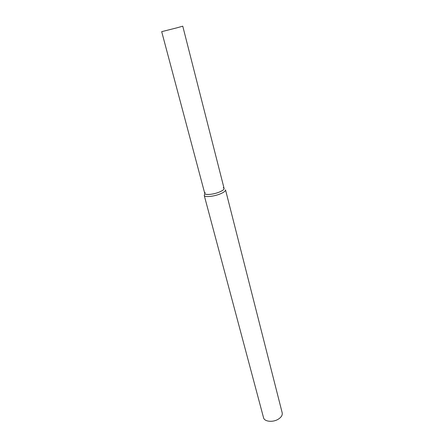<?xml version="1.0" encoding="UTF-8"?>
<svg xmlns="http://www.w3.org/2000/svg" width="444" height="444" viewBox="0 0 444 444"><rect width="100%" height="100%" fill="white"/><g stroke="black" fill="none" stroke-linecap="round" stroke-linejoin="round"><path stroke-width="0.67" d="M205.172 192.424C202.325 195.26 212.077 195.094 219.269 192.091C223.776 190.132 225.102 188.672 223.238 187.718M220.207 193.906C223.87 192.374 225.646 191.025 225.524 189.86L282.195 412.848C282.623 415.129 281.313 417.249 278.266 419.203C272.882 422.61 264.313 421.689 263.542 417.71L204.229 195.41C204.434 197.441 213.736 196.598 220.207 193.906M204.667 194.233L204.229 195.41M176.895 27.833L182.762 26.168L224.098 188.439C224.209 189.488 222.599 190.704 219.269 192.091C213.398 194.522 204.962 195.299 204.778 193.473L161.694 31.657L176.895 27.833"/></g></svg>

